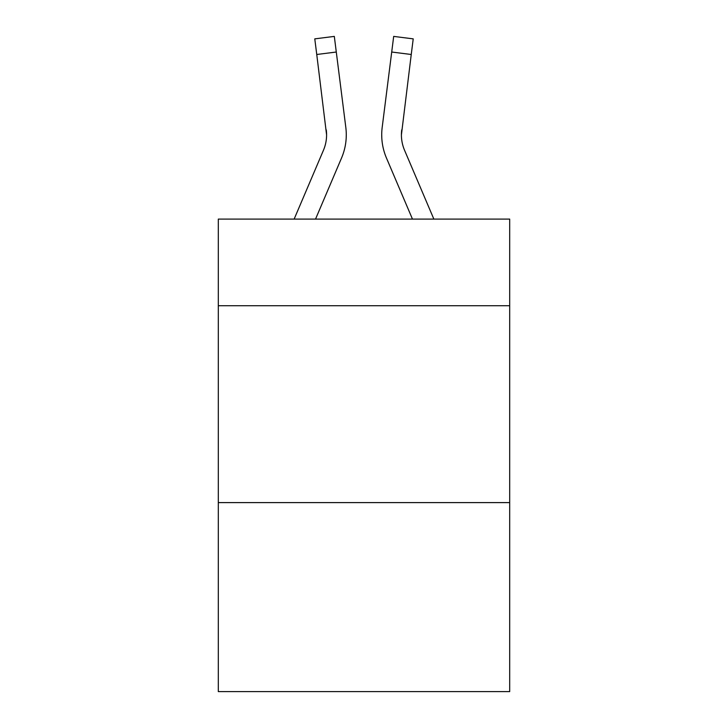 <?xml version="1.0" encoding="UTF-8"?>
<svg xmlns="http://www.w3.org/2000/svg" width="728" height="728" viewBox="0 0 728 728"><rect width="100%" height="100%" fill="white"/><g stroke="black" fill="none" stroke-linecap="round" stroke-linejoin="round"><path stroke-width="1.09" d="M509.691 305.724L509.691 219.101L218.309 219.101L218.309 305.724L509.691 305.724L509.691 691.6L218.309 691.6L218.309 305.724M509.691 502.602L218.309 502.602M341.559 157.976L315.533 219.101L341.559 157.976A59.059 59.059 -20.4 0 0 345.818 127.436L336.291 52.025L316.753 54.491L314.778 38.866L334.316 36.4L336.291 52.025M294.139 219.101L323.45 150.259A39.376 39.376 -31.7 0 0 326.59 134.907L316.753 54.491M346.209 137.701L346.282 135.299M345.518 125.07L345.818 127.436L345.518 125.07M433.861 219.101L404.55 150.259A39.376 39.376 31.7 0 1 401.41 134.898L411.247 54.491L391.709 52.025L393.684 36.4L413.222 38.866L411.247 54.491M386.441 157.976L412.467 219.101L386.441 157.976A59.059 59.059 20.4 0 1 382.182 127.436L391.709 52.025M323.45 150.259A39.376 39.376 -20.4 0 0 326.59 134.917A39.376 39.376 -20.4 0 1 323.45 150.259A39.376 39.376 -20.4 0 0 326.59 134.917A39.376 39.376 -20.4 0 1 323.45 150.259A39.376 39.376 -20.4 0 0 326.59 134.917A39.376 39.376 -20.4 0 1 323.45 150.259A39.376 39.376 -20.4 0 0 326.59 134.917A39.376 39.376 -20.4 0 1 323.45 150.259A39.376 39.376 -20.4 0 0 326.59 134.917A39.376 39.376 -20.4 0 1 323.45 150.259A39.376 39.376 -20.4 0 0 326.281 129.903L326.59 134.907M404.55 150.259A39.376 39.376 20.4 0 1 401.41 134.907A39.376 39.376 20.4 0 0 404.55 150.259A39.376 39.376 20.4 0 1 401.41 134.907A39.376 39.376 20.4 0 0 404.55 150.259A39.376 39.376 20.4 0 1 401.41 134.907A39.376 39.376 20.4 0 0 404.55 150.259A39.376 39.376 20.4 0 1 401.41 134.907A39.376 39.376 20.4 0 0 404.55 150.259A39.376 39.376 20.4 0 1 401.41 134.907L401.719 129.903A39.376 39.376 20.4 0 0 404.55 150.259A39.376 39.376 20.4 0 1 401.41 134.907L401.719 129.903M346.282 134.807L346.209 137.719L346.282 134.807M381.791 137.719L381.718 134.807M314.778 38.866L334.316 36.4M393.684 36.4L413.222 38.866"/></g></svg>
